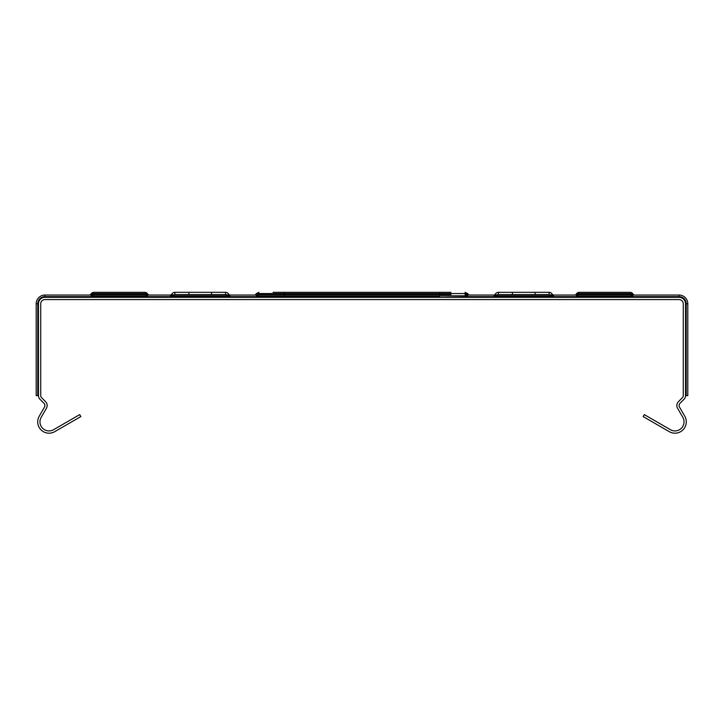<?xml version="1.0" encoding="UTF-8"?>
<svg xmlns="http://www.w3.org/2000/svg" width="724" height="724" viewBox="0 0 724 724"><rect width="100%" height="100%" fill="white"/><g stroke="black" fill="none" stroke-linecap="round" stroke-linejoin="round"><path stroke-width="1.09" d="M631.726 295.039L679.067 295.039A8.733 8.733 0 0 1 687.8 303.781L687.8 395.621L685.538 395.621L685.538 303.781A6.471 6.471 0 0 0 679.067 297.311L44.933 297.311A6.471 6.471 0 0 0 38.462 303.781L38.462 395.621L36.2 395.621L36.2 303.781A8.733 8.733 0 0 1 44.933 295.039L92.274 295.039M38.49 396.109L38.462 395.621A5.177 5.177 0 0 0 39.983 399.277L43.947 403.241A3.231 3.231 0 0 1 44.463 407.15L39.232 416.209A11.322 11.322 0 0 0 54.698 431.676L80.844 416.581L79.703 414.617L53.567 429.712A9.059 9.059 0 0 1 41.187 417.341L46.417 408.282A5.502 5.502 0 0 0 45.549 401.639L41.585 397.675A2.914 2.914 0 0 1 40.725 395.621L40.725 303.781A4.208 4.208 0 0 1 44.933 299.573L679.067 299.573A4.208 4.208 0 0 1 683.275 303.781L683.275 395.621A2.914 2.914 0 0 1 682.415 397.675L678.451 401.639A5.502 5.502 0 0 0 677.583 408.282L682.813 417.341A9.059 9.059 0 0 1 670.433 429.712L644.297 414.617L643.156 416.581L669.302 431.676A11.322 11.322 0 0 0 684.768 416.209L679.537 407.15A3.231 3.231 0 0 1 680.053 403.241L684.017 399.277A5.177 5.177 0 0 0 685.538 395.621M512.447 292.324L549.145 292.324A3.394 3.394 0 0 1 551.76 293.546L551.76 295.808A3.394 3.394 0 0 0 549.145 294.587A3.394 3.394 0 0 1 551.76 295.808L552.665 296.903L494.872 296.903A1.131 1.131 0 0 1 494.003 297.311A1.131 1.131 0 0 0 494.872 296.903A1.131 1.131 0 0 1 494.003 297.311L494.003 295.039A1.131 1.131 0 0 0 494.872 294.632L495.777 293.546A3.394 3.394 0 0 1 498.384 292.324L512.447 292.324L512.447 294.587L498.384 294.587A3.394 3.394 0 0 0 495.777 295.808L494.872 296.903A1.131 1.131 0 0 1 494.003 297.311A1.131 1.131 0 0 0 494.872 296.903A1.131 1.131 0 0 1 494.003 297.311A1.131 1.131 0 0 0 494.872 296.903A1.131 1.131 0 0 1 494.003 297.311A1.131 1.131 0 0 0 494.872 296.903A1.131 1.131 0 0 1 494.003 297.311A1.131 1.131 0 0 0 494.872 296.903A1.131 1.131 0 0 1 494.003 297.311A1.131 1.131 0 0 0 494.872 296.903A1.131 1.131 0 0 1 494.003 297.311A1.131 1.131 0 0 0 494.872 296.903A1.131 1.131 0 0 1 494.003 297.311A1.131 1.131 0 0 0 494.872 296.903A1.131 1.131 0 0 1 494.003 297.311A1.131 1.131 0 0 0 494.872 296.903A1.131 1.131 0 0 1 494.003 297.311A1.131 1.131 0 0 0 494.872 296.903A1.131 1.131 0 0 1 494.003 297.311A1.131 1.131 0 0 0 494.872 296.903A1.131 1.131 0 0 1 494.003 297.311A1.131 1.131 0 0 0 494.872 296.903A1.131 1.131 0 0 1 494.003 297.311A1.131 1.131 0 0 0 494.872 296.903A1.131 1.131 0 0 1 494.003 297.311A1.131 1.131 0 0 0 494.872 296.903A1.131 1.131 0 0 1 494.003 297.311A1.131 1.131 0 0 0 494.872 296.903A1.131 1.131 0 0 1 494.003 297.311A1.131 1.131 0 0 0 494.872 296.903A1.131 1.131 0 0 1 494.003 297.311A1.131 1.131 0 0 0 494.872 296.903A1.131 1.131 0 0 1 494.003 297.311A1.131 1.131 0 0 0 494.872 296.903A1.131 1.131 0 0 1 494.003 297.311A1.131 1.131 0 0 0 494.872 296.903A1.131 1.131 0 0 1 494.003 297.311A1.131 1.131 0 0 0 494.872 296.903A1.131 1.131 0 0 1 494.003 297.311A1.131 1.131 0 0 0 494.872 296.903A1.131 1.131 0 0 1 494.003 297.311A1.131 1.131 0 0 0 494.872 296.903A1.131 1.131 0 0 1 494.003 297.311A1.131 1.131 0 0 0 494.872 296.903A1.131 1.131 0 0 1 494.003 297.311A1.131 1.131 0 0 0 494.872 296.903A1.131 1.131 0 0 1 494.003 297.311A1.131 1.131 0 0 0 494.872 296.903A1.131 1.131 0 0 1 494.003 297.311A1.131 1.131 0 0 0 494.872 296.903A1.131 1.131 0 0 1 494.003 297.311A1.131 1.131 0 0 0 494.872 296.903A1.131 1.131 0 0 1 494.003 297.311A1.131 1.131 0 0 0 494.872 296.903A1.131 1.131 0 0 1 494.003 297.311A1.131 1.131 0 0 0 494.872 296.903A1.131 1.131 0 0 1 494.003 297.311A1.131 1.131 0 0 0 494.872 296.903A1.131 1.131 0 0 1 494.003 297.311A1.131 1.131 0 0 0 494.872 296.903A1.131 1.131 0 0 1 494.003 297.311A1.131 1.131 0 0 0 494.872 296.903A1.131 1.131 0 0 1 494.003 297.311A1.131 1.131 0 0 0 494.872 296.903A1.131 1.131 0 0 1 494.003 297.311A1.131 1.131 0 0 0 494.872 296.903A1.131 1.131 0 0 1 494.003 297.311A1.131 1.131 0 0 0 494.872 296.903A1.131 1.131 0 0 1 494.003 297.311A1.131 1.131 0 0 0 494.872 296.903A1.131 1.131 0 0 1 494.003 297.311A1.131 1.131 0 0 0 494.872 296.903A1.131 1.131 0 0 1 494.003 297.311A1.131 1.131 0 0 0 494.872 296.903A1.131 1.131 0 0 1 494.003 297.311A1.131 1.131 0 0 0 494.872 296.903A1.131 1.131 0 0 1 494.003 297.311A1.131 1.131 0 0 0 494.872 296.903A1.131 1.131 0 0 1 494.003 297.311A1.131 1.131 0 0 0 494.872 296.903A1.131 1.131 0 0 1 494.003 297.311A1.131 1.131 0 0 0 494.872 296.903A1.131 1.131 0 0 1 494.003 297.311A1.131 1.131 0 0 0 494.872 296.903A1.131 1.131 0 0 1 494.003 297.311A1.131 1.131 0 0 0 494.872 296.903A1.131 1.131 0 0 1 494.003 297.311A1.131 1.131 0 0 0 494.872 296.903A1.131 1.131 0 0 1 494.003 297.311A1.131 1.131 0 0 0 494.872 296.903A1.131 1.131 0 0 1 494.003 297.311A1.131 1.131 0 0 0 494.872 296.903A1.131 1.131 0 0 1 494.003 297.311A1.131 1.131 0 0 0 494.872 296.903A1.131 1.131 0 0 1 494.003 297.311A1.131 1.131 0 0 0 494.872 296.903A1.131 1.131 0 0 1 494.003 297.311A1.131 1.131 0 0 0 494.872 296.903A1.131 1.131 0 0 1 494.003 297.311A1.131 1.131 0 0 0 494.872 296.903A1.131 1.131 0 0 1 494.003 297.311A1.131 1.131 0 0 0 494.872 296.903A1.131 1.131 0 0 1 494.003 297.311M553.534 295.039L553.534 297.311A1.131 1.131 0 0 1 552.665 296.903A1.131 1.131 0 0 0 553.534 297.311A1.131 1.131 0 0 1 552.665 296.903L552.665 294.632A1.131 1.131 0 0 0 553.534 295.039L577.58 295.039M549.145 292.324A3.394 3.394 0 0 1 551.76 293.546A3.394 3.394 0 0 0 549.145 292.324L549.145 294.587L498.384 294.587A3.394 3.394 0 0 0 495.777 295.808A3.394 3.394 0 0 1 498.384 294.587A3.394 3.394 0 0 0 495.777 295.808A3.394 3.394 0 0 1 498.384 294.587A3.394 3.394 0 0 0 495.777 295.808A3.394 3.394 0 0 1 498.384 294.587A3.394 3.394 0 0 0 495.777 295.808A3.394 3.394 0 0 1 498.384 294.587A3.394 3.394 0 0 0 495.777 295.808A3.394 3.394 0 0 1 498.384 294.587A3.394 3.394 0 0 0 495.777 295.808A3.394 3.394 0 0 1 498.384 294.587A3.394 3.394 0 0 0 495.777 295.808A3.394 3.394 0 0 1 498.384 294.587A3.394 3.394 0 0 0 495.777 295.808A3.394 3.394 0 0 1 498.384 294.587A3.394 3.394 0 0 0 495.777 295.808A3.394 3.394 0 0 1 498.384 294.587A3.394 3.394 0 0 0 495.777 295.808A3.394 3.394 0 0 1 498.384 294.587A3.394 3.394 0 0 0 495.777 295.808A3.394 3.394 0 0 1 498.384 294.587A3.394 3.394 0 0 0 495.777 295.808A3.394 3.394 0 0 1 498.384 294.587A3.394 3.394 0 0 0 495.777 295.808A3.394 3.394 0 0 1 498.384 294.587A3.394 3.394 0 0 0 495.777 295.808A3.394 3.394 0 0 1 498.384 294.587A3.394 3.394 0 0 0 495.777 295.808A3.394 3.394 0 0 1 498.384 294.587A3.394 3.394 0 0 0 495.777 295.808A3.394 3.394 0 0 1 498.384 294.587A3.394 3.394 0 0 0 495.777 295.808A3.394 3.394 0 0 1 498.384 294.587A3.394 3.394 0 0 0 495.777 295.808A3.394 3.394 0 0 1 498.384 294.587A3.394 3.394 0 0 0 495.777 295.808A3.394 3.394 0 0 1 498.384 294.587A3.394 3.394 0 0 0 495.777 295.808A3.394 3.394 0 0 1 498.384 294.587A3.394 3.394 0 0 0 495.777 295.808A3.394 3.394 0 0 1 498.384 294.587A3.394 3.394 0 0 0 495.777 295.808A3.394 3.394 0 0 1 498.384 294.587L512.447 294.587L498.384 294.587A3.394 3.394 0 0 0 495.777 295.808L551.76 295.808A3.394 3.394 0 0 0 549.145 294.587L535.09 294.587L549.145 294.587L535.09 294.587L549.145 294.587L535.09 294.587L549.145 294.587L535.09 294.587L549.145 294.587L535.09 294.587L549.145 294.587L535.09 294.587L549.145 294.587L535.09 294.587L549.145 294.587L535.09 294.587L549.145 294.587L535.09 294.587L549.145 294.587L535.09 294.587L549.145 294.587L535.09 294.587L549.145 294.587L535.09 294.587L549.145 294.587L535.09 294.587L549.145 294.587L535.09 294.587L549.145 294.587L535.09 294.587L549.145 294.587L535.09 294.587L549.145 294.587L535.09 294.587L549.145 294.587L535.09 294.587L549.145 294.587L535.09 294.587L535.09 292.324M512.447 294.587L498.384 294.587A3.394 3.394 0 0 0 495.777 295.808A3.394 3.394 0 0 1 498.384 294.587A3.394 3.394 0 0 0 495.777 295.808A3.394 3.394 0 0 1 498.384 294.587A3.394 3.394 0 0 0 495.777 295.808A3.394 3.394 0 0 1 498.384 294.587A3.394 3.394 0 0 0 495.777 295.808A3.394 3.394 0 0 1 498.384 294.587A3.394 3.394 0 0 0 495.777 295.808A3.394 3.394 0 0 1 498.384 294.587A3.394 3.394 0 0 0 495.777 295.808A3.394 3.394 0 0 1 498.384 294.587A3.394 3.394 0 0 0 495.777 295.808A3.394 3.394 0 0 1 498.384 294.587A3.394 3.394 0 0 0 495.777 295.808A3.394 3.394 0 0 1 498.384 294.587A3.394 3.394 0 0 0 495.777 295.808A3.394 3.394 0 0 1 498.384 294.587A3.394 3.394 0 0 0 495.777 295.808A3.394 3.394 0 0 1 498.384 294.587A3.394 3.394 0 0 0 495.777 295.808A3.394 3.394 0 0 1 498.384 294.587A3.394 3.394 0 0 0 495.777 295.808L495.777 293.546M574.883 297.311A1.131 1.131 0 0 0 575.752 296.903A1.131 1.131 0 0 1 574.883 297.311A1.131 1.131 0 0 0 575.752 296.903A1.131 1.131 0 0 1 574.883 297.311A1.131 1.131 0 0 0 575.752 296.903A1.131 1.131 0 0 1 574.883 297.311A1.131 1.131 0 0 0 575.752 296.903A1.131 1.131 0 0 1 574.883 297.311A1.131 1.131 0 0 0 575.752 296.903A1.131 1.131 0 0 1 574.883 297.311A1.131 1.131 0 0 0 575.752 296.903A1.131 1.131 0 0 1 574.883 297.311A1.131 1.131 0 0 0 575.752 296.903A1.131 1.131 0 0 1 574.883 297.311A1.131 1.131 0 0 0 575.752 296.903A1.131 1.131 0 0 1 574.883 297.311A1.131 1.131 0 0 0 575.752 296.903A1.131 1.131 0 0 1 574.883 297.311A1.131 1.131 0 0 0 575.752 296.903A1.131 1.131 0 0 1 574.883 297.311A1.131 1.131 0 0 0 575.752 296.903A1.131 1.131 0 0 1 574.883 297.311A1.131 1.131 0 0 0 575.752 296.903A1.131 1.131 0 0 1 574.883 297.311A1.131 1.131 0 0 0 575.752 296.903A1.131 1.131 0 0 1 574.883 297.311A1.131 1.131 0 0 0 575.752 296.903A1.131 1.131 0 0 1 574.883 297.311A1.131 1.131 0 0 0 575.752 296.903A1.131 1.131 0 0 1 574.883 297.311A1.131 1.131 0 0 0 575.752 296.903A1.131 1.131 0 0 1 574.883 297.311A1.131 1.131 0 0 0 575.752 296.903A1.131 1.131 0 0 1 574.883 297.311A1.131 1.131 0 0 0 575.752 296.903A1.131 1.131 0 0 1 574.883 297.311A1.131 1.131 0 0 0 575.752 296.903A1.131 1.131 0 0 1 574.883 297.311A1.131 1.131 0 0 0 575.752 296.903A1.131 1.131 0 0 1 574.883 297.311A1.131 1.131 0 0 0 575.752 296.903L633.545 296.903A1.131 1.131 0 0 0 634.414 297.311A1.131 1.131 0 0 1 633.545 296.903L632.64 295.808A3.394 3.394 0 0 0 630.034 294.587L579.272 294.587L630.034 294.587A3.394 3.394 0 0 1 632.64 295.808A3.394 3.394 0 0 0 630.034 294.587A3.394 3.394 0 0 1 632.64 295.808A3.394 3.394 0 0 0 630.034 294.587A3.394 3.394 0 0 1 632.64 295.808A3.394 3.394 0 0 0 630.034 294.587A3.394 3.394 0 0 1 632.64 295.808A3.394 3.394 0 0 0 630.034 294.587A3.394 3.394 0 0 1 632.64 295.808A3.394 3.394 0 0 0 630.034 294.587A3.394 3.394 0 0 1 632.64 295.808A3.394 3.394 0 0 0 630.034 294.587A3.394 3.394 0 0 1 632.64 295.808A3.394 3.394 0 0 0 630.034 294.587A3.394 3.394 0 0 1 632.64 295.808A3.394 3.394 0 0 0 630.034 294.587L615.979 294.587L630.034 294.587A3.394 3.394 0 0 1 632.64 295.808A3.394 3.394 0 0 0 630.034 294.587A3.394 3.394 0 0 1 632.64 295.808A3.394 3.394 0 0 0 630.034 294.587L615.979 294.587L630.034 294.587A3.394 3.394 0 0 1 632.64 295.808A3.394 3.394 0 0 0 630.034 294.587L615.979 294.587L630.034 294.587A3.394 3.394 0 0 1 632.64 295.808A3.394 3.394 0 0 0 630.034 294.587A3.394 3.394 0 0 1 632.64 295.808A3.394 3.394 0 0 0 630.034 294.587L615.979 294.587M575.752 296.903L576.666 295.808A3.394 3.394 0 0 1 579.272 294.587L593.327 294.587M576.666 295.808A3.394 3.394 0 0 1 579.272 294.587A3.394 3.394 0 0 0 576.666 295.808A3.394 3.394 0 0 1 579.272 294.587A3.394 3.394 0 0 0 576.666 295.808A3.394 3.394 0 0 1 579.272 294.587A3.394 3.394 0 0 0 576.666 295.808A3.394 3.394 0 0 1 579.272 294.587A3.394 3.394 0 0 0 576.666 295.808A3.394 3.394 0 0 1 579.272 294.587A3.394 3.394 0 0 0 576.666 295.808A3.394 3.394 0 0 1 579.272 294.587A3.394 3.394 0 0 0 576.666 295.808A3.394 3.394 0 0 1 579.272 294.587A3.394 3.394 0 0 0 576.666 295.808A3.394 3.394 0 0 1 579.272 294.587A3.394 3.394 0 0 0 576.666 295.808L632.64 295.808A3.394 3.394 0 0 0 630.034 294.587A3.394 3.394 0 0 1 632.64 295.808A3.394 3.394 0 0 0 630.034 294.587A3.394 3.394 0 0 1 632.64 295.808A3.394 3.394 0 0 0 630.034 294.587A3.394 3.394 0 0 1 632.64 295.808A3.394 3.394 0 0 0 630.034 294.587A3.394 3.394 0 0 1 632.64 295.808A3.394 3.394 0 0 0 630.034 294.587A3.394 3.394 0 0 1 632.64 295.808A3.394 3.394 0 0 0 630.034 294.587A3.394 3.394 0 0 1 632.64 295.808A3.394 3.394 0 0 0 630.034 294.587A3.394 3.394 0 0 1 632.64 295.808A3.394 3.394 0 0 0 630.034 294.587A3.394 3.394 0 0 1 632.64 295.808A3.394 3.394 0 0 0 630.034 294.587A3.394 3.394 0 0 1 632.64 295.808A3.394 3.394 0 0 0 630.034 294.587A3.394 3.394 0 0 1 632.64 295.808A3.394 3.394 0 0 0 630.034 294.587A3.394 3.394 0 0 1 632.64 295.808A3.394 3.394 0 0 0 630.034 294.587A3.394 3.394 0 0 1 632.64 295.808A3.394 3.394 0 0 0 630.034 294.587M551.76 293.546L552.665 294.632M549.145 294.587L535.09 294.587L549.145 294.587A3.394 3.394 0 0 1 551.76 295.808M633.545 294.632L632.64 293.546A3.394 3.394 0 0 0 630.034 292.324A3.394 3.394 0 0 1 632.64 293.546L633.545 294.632A1.131 1.131 0 0 0 634.414 295.039A1.131 1.131 0 0 1 633.545 294.632L630.577 294.632M630.034 292.324L579.272 292.324A3.394 3.394 0 0 0 576.666 293.546L575.752 294.632A1.131 1.131 0 0 1 574.883 295.039A1.131 1.131 0 0 0 575.752 294.632L578.72 294.632M450.971 294.587L273.029 294.587M284.351 297.311L284.351 294.587L258.975 294.587L254.586 297.311M257.282 295.039L229.997 295.039A1.131 1.131 0 0 1 229.128 294.632L228.223 293.546A3.394 3.394 0 0 0 225.617 292.324L211.553 292.324L211.553 294.587L225.617 294.587L174.855 294.587L225.617 294.587A3.394 3.394 0 0 1 228.223 295.808L229.128 296.903A1.131 1.131 0 0 0 229.997 297.311A1.131 1.131 0 0 1 229.128 296.903A1.131 1.131 0 0 0 229.997 297.311A1.131 1.131 0 0 1 229.128 296.903A1.131 1.131 0 0 0 229.997 297.311A1.131 1.131 0 0 1 229.128 296.903A1.131 1.131 0 0 0 229.997 297.311A1.131 1.131 0 0 1 229.128 296.903A1.131 1.131 0 0 0 229.997 297.311A1.131 1.131 0 0 1 229.128 296.903A1.131 1.131 0 0 0 229.997 297.311A1.131 1.131 0 0 1 229.128 296.903A1.131 1.131 0 0 0 229.997 297.311A1.131 1.131 0 0 1 229.128 296.903A1.131 1.131 0 0 0 229.997 297.311A1.131 1.131 0 0 1 229.128 296.903A1.131 1.131 0 0 0 229.997 297.311A1.131 1.131 0 0 1 229.128 296.903A1.131 1.131 0 0 0 229.997 297.311A1.131 1.131 0 0 1 229.128 296.903A1.131 1.131 0 0 0 229.997 297.311A1.131 1.131 0 0 1 229.128 296.903A1.131 1.131 0 0 0 229.997 297.311A1.131 1.131 0 0 1 229.128 296.903A1.131 1.131 0 0 0 229.997 297.311A1.131 1.131 0 0 1 229.128 296.903A1.131 1.131 0 0 0 229.997 297.311A1.131 1.131 0 0 1 229.128 296.903A1.131 1.131 0 0 0 229.997 297.311A1.131 1.131 0 0 1 229.128 296.903A1.131 1.131 0 0 0 229.997 297.311A1.131 1.131 0 0 1 229.128 296.903A1.131 1.131 0 0 0 229.997 297.311A1.131 1.131 0 0 1 229.128 296.903A1.131 1.131 0 0 0 229.997 297.311A1.131 1.131 0 0 1 229.128 296.903A1.131 1.131 0 0 0 229.997 297.311A1.131 1.131 0 0 1 229.128 296.903A1.131 1.131 0 0 0 229.997 297.311A1.131 1.131 0 0 1 229.128 296.903A1.131 1.131 0 0 0 229.997 297.311A1.131 1.131 0 0 1 229.128 296.903A1.131 1.131 0 0 0 229.997 297.311A1.131 1.131 0 0 1 229.128 296.903A1.131 1.131 0 0 0 229.997 297.311A1.131 1.131 0 0 1 229.128 296.903A1.131 1.131 0 0 0 229.997 297.311A1.131 1.131 0 0 1 229.128 296.903A1.131 1.131 0 0 0 229.997 297.311A1.131 1.131 0 0 1 229.128 296.903A1.131 1.131 0 0 0 229.997 297.311A1.131 1.131 0 0 1 229.128 296.903A1.131 1.131 0 0 0 229.997 297.311A1.131 1.131 0 0 1 229.128 296.903A1.131 1.131 0 0 0 229.997 297.311A1.131 1.131 0 0 1 229.128 296.903A1.131 1.131 0 0 0 229.997 297.311A1.131 1.131 0 0 1 229.128 296.903A1.131 1.131 0 0 0 229.997 297.311A1.131 1.131 0 0 1 229.128 296.903A1.131 1.131 0 0 0 229.997 297.311A1.131 1.131 0 0 1 229.128 296.903A1.131 1.131 0 0 0 229.997 297.311A1.131 1.131 0 0 1 229.128 296.903A1.131 1.131 0 0 0 229.997 297.311A1.131 1.131 0 0 1 229.128 296.903A1.131 1.131 0 0 0 229.997 297.311A1.131 1.131 0 0 1 229.128 296.903A1.131 1.131 0 0 0 229.997 297.311A1.131 1.131 0 0 1 229.128 296.903A1.131 1.131 0 0 0 229.997 297.311A1.131 1.131 0 0 1 229.128 296.903A1.131 1.131 0 0 0 229.997 297.311A1.131 1.131 0 0 1 229.128 296.903A1.131 1.131 0 0 0 229.997 297.311A1.131 1.131 0 0 1 229.128 296.903A1.131 1.131 0 0 0 229.997 297.311A1.131 1.131 0 0 1 229.128 296.903A1.131 1.131 0 0 0 229.997 297.311A1.131 1.131 0 0 1 229.128 296.903A1.131 1.131 0 0 0 229.997 297.311A1.131 1.131 0 0 1 229.128 296.903A1.131 1.131 0 0 0 229.997 297.311A1.131 1.131 0 0 1 229.128 296.903A1.131 1.131 0 0 0 229.997 297.311A1.131 1.131 0 0 1 229.128 296.903A1.131 1.131 0 0 0 229.997 297.311A1.131 1.131 0 0 1 229.128 296.903A1.131 1.131 0 0 0 229.997 297.311A1.131 1.131 0 0 1 229.128 296.903A1.131 1.131 0 0 0 229.997 297.311A1.131 1.131 0 0 1 229.128 296.903A1.131 1.131 0 0 0 229.997 297.311A1.131 1.131 0 0 1 229.128 296.903A1.131 1.131 0 0 0 229.997 297.311A1.131 1.131 0 0 1 229.128 296.903A1.131 1.131 0 0 0 229.997 297.311A1.131 1.131 0 0 1 229.128 296.903A1.131 1.131 0 0 0 229.997 297.311A1.131 1.131 0 0 1 229.128 296.903A1.131 1.131 0 0 0 229.997 297.311L229.997 296.623L255.681 296.623M211.553 292.324L174.855 292.324A3.394 3.394 0 0 0 172.24 293.546L172.24 295.808A3.394 3.394 0 0 1 174.855 294.587L188.91 294.587L174.855 294.587A3.394 3.394 0 0 0 172.24 295.808L171.335 296.903A1.131 1.131 0 0 1 170.466 297.311A1.131 1.131 0 0 0 171.335 296.903A1.131 1.131 0 0 1 170.466 297.311A1.131 1.131 0 0 0 171.335 296.903A1.131 1.131 0 0 1 170.466 297.311L170.466 295.039A1.131 1.131 0 0 0 171.335 294.632L171.335 296.903A1.131 1.131 0 0 1 170.466 297.311A1.131 1.131 0 0 0 171.335 296.903A1.131 1.131 0 0 1 170.466 297.311M211.553 294.587L225.617 294.587A3.394 3.394 0 0 1 228.223 295.808A3.394 3.394 0 0 0 225.617 294.587A3.394 3.394 0 0 1 228.223 295.808A3.394 3.394 0 0 0 225.617 294.587A3.394 3.394 0 0 1 228.223 295.808A3.394 3.394 0 0 0 225.617 294.587A3.394 3.394 0 0 1 228.223 295.808A3.394 3.394 0 0 0 225.617 294.587A3.394 3.394 0 0 1 228.223 295.808A3.394 3.394 0 0 0 225.617 294.587A3.394 3.394 0 0 1 228.223 295.808A3.394 3.394 0 0 0 225.617 294.587A3.394 3.394 0 0 1 228.223 295.808A3.394 3.394 0 0 0 225.617 294.587A3.394 3.394 0 0 1 228.223 295.808A3.394 3.394 0 0 0 225.617 294.587A3.394 3.394 0 0 1 228.223 295.808A3.394 3.394 0 0 0 225.617 294.587A3.394 3.394 0 0 1 228.223 295.808A3.394 3.394 0 0 0 225.617 294.587A3.394 3.394 0 0 1 228.223 295.808A3.394 3.394 0 0 0 225.617 294.587A3.394 3.394 0 0 1 228.223 295.808A3.394 3.394 0 0 0 225.617 294.587A3.394 3.394 0 0 1 228.223 295.808A3.394 3.394 0 0 0 225.617 294.587A3.394 3.394 0 0 1 228.223 295.808A3.394 3.394 0 0 0 225.617 294.587A3.394 3.394 0 0 1 228.223 295.808A3.394 3.394 0 0 0 225.617 294.587A3.394 3.394 0 0 1 228.223 295.808A3.394 3.394 0 0 0 225.617 294.587A3.394 3.394 0 0 1 228.223 295.808A3.394 3.394 0 0 0 225.617 294.587A3.394 3.394 0 0 1 228.223 295.808A3.394 3.394 0 0 0 225.617 294.587A3.394 3.394 0 0 1 228.223 295.808A3.394 3.394 0 0 0 225.617 294.587A3.394 3.394 0 0 1 228.223 295.808A3.394 3.394 0 0 0 225.617 294.587A3.394 3.394 0 0 1 228.223 295.808A3.394 3.394 0 0 0 225.617 294.587A3.394 3.394 0 0 1 228.223 295.808A3.394 3.394 0 0 0 225.617 294.587L211.553 294.587L225.617 294.587A3.394 3.394 0 0 1 228.223 295.808L172.24 295.808A3.394 3.394 0 0 1 174.855 294.587L188.91 294.587L174.855 294.587L188.91 294.587L174.855 294.587L188.91 294.587L174.855 294.587L188.91 294.587L174.855 294.587L188.91 294.587L174.855 294.587L188.91 294.587L174.855 294.587L188.91 294.587L174.855 294.587L188.91 294.587L174.855 294.587L188.91 294.587L174.855 294.587L188.91 294.587L174.855 294.587L188.91 294.587L174.855 294.587L188.91 294.587L174.855 294.587L188.91 294.587L174.855 294.587L188.91 294.587L188.91 292.324M149.117 297.311A1.131 1.131 0 0 1 148.248 296.903A1.131 1.131 0 0 0 149.117 297.311A1.131 1.131 0 0 1 148.248 296.903A1.131 1.131 0 0 0 149.117 297.311A1.131 1.131 0 0 1 148.248 296.903A1.131 1.131 0 0 0 149.117 297.311A1.131 1.131 0 0 1 148.248 296.903A1.131 1.131 0 0 0 149.117 297.311A1.131 1.131 0 0 1 148.248 296.903A1.131 1.131 0 0 0 149.117 297.311A1.131 1.131 0 0 1 148.248 296.903A1.131 1.131 0 0 0 149.117 297.311A1.131 1.131 0 0 1 148.248 296.903A1.131 1.131 0 0 0 149.117 297.311A1.131 1.131 0 0 1 148.248 296.903A1.131 1.131 0 0 0 149.117 297.311A1.131 1.131 0 0 1 148.248 296.903A1.131 1.131 0 0 0 149.117 297.311A1.131 1.131 0 0 1 148.248 296.903A1.131 1.131 0 0 0 149.117 297.311A1.131 1.131 0 0 1 148.248 296.903A1.131 1.131 0 0 0 149.117 297.311A1.131 1.131 0 0 1 148.248 296.903A1.131 1.131 0 0 0 149.117 297.311A1.131 1.131 0 0 1 148.248 296.903A1.131 1.131 0 0 0 149.117 297.311A1.131 1.131 0 0 1 148.248 296.903A1.131 1.131 0 0 0 149.117 297.311A1.131 1.131 0 0 1 148.248 296.903A1.131 1.131 0 0 0 149.117 297.311A1.131 1.131 0 0 1 148.248 296.903A1.131 1.131 0 0 0 149.117 297.311A1.131 1.131 0 0 1 148.248 296.903A1.131 1.131 0 0 0 149.117 297.311A1.131 1.131 0 0 1 148.248 296.903A1.131 1.131 0 0 0 149.117 297.311A1.131 1.131 0 0 1 148.248 296.903A1.131 1.131 0 0 0 149.117 297.311A1.131 1.131 0 0 1 148.248 296.903A1.131 1.131 0 0 0 149.117 297.311A1.131 1.131 0 0 1 148.248 296.903L90.455 296.903A1.131 1.131 0 0 1 89.586 297.311A1.131 1.131 0 0 0 90.455 296.903L91.36 295.808A3.394 3.394 0 0 1 93.966 294.587L144.728 294.587L93.966 294.587A3.394 3.394 0 0 0 91.36 295.808A3.394 3.394 0 0 1 93.966 294.587A3.394 3.394 0 0 0 91.36 295.808A3.394 3.394 0 0 1 93.966 294.587A3.394 3.394 0 0 0 91.36 295.808A3.394 3.394 0 0 1 93.966 294.587A3.394 3.394 0 0 0 91.36 295.808A3.394 3.394 0 0 1 93.966 294.587A3.394 3.394 0 0 0 91.36 295.808A3.394 3.394 0 0 1 93.966 294.587A3.394 3.394 0 0 0 91.36 295.808A3.394 3.394 0 0 1 93.966 294.587A3.394 3.394 0 0 0 91.36 295.808A3.394 3.394 0 0 1 93.966 294.587A3.394 3.394 0 0 0 91.36 295.808A3.394 3.394 0 0 1 93.966 294.587L108.021 294.587L93.966 294.587A3.394 3.394 0 0 0 91.36 295.808A3.394 3.394 0 0 1 93.966 294.587L108.021 294.587L93.966 294.587A3.394 3.394 0 0 0 91.36 295.808A3.394 3.394 0 0 1 93.966 294.587L108.021 294.587L93.966 294.587A3.394 3.394 0 0 0 91.36 295.808A3.394 3.394 0 0 1 93.966 294.587L108.021 294.587L93.966 294.587A3.394 3.394 0 0 0 91.36 295.808A3.394 3.394 0 0 1 93.966 294.587L108.021 294.587L93.966 294.587A3.394 3.394 0 0 0 91.36 295.808A3.394 3.394 0 0 1 93.966 294.587L108.021 294.587L93.966 294.587A3.394 3.394 0 0 0 91.36 295.808A3.394 3.394 0 0 1 93.966 294.587L108.021 294.587L93.966 294.587A3.394 3.394 0 0 0 91.36 295.808A3.394 3.394 0 0 1 93.966 294.587L108.021 294.587L93.966 294.587A3.394 3.394 0 0 0 91.36 295.808A3.394 3.394 0 0 1 93.966 294.587L108.021 294.587L93.966 294.587A3.394 3.394 0 0 0 91.36 295.808A3.394 3.394 0 0 1 93.966 294.587L108.021 294.587L93.966 294.587A3.394 3.394 0 0 0 91.36 295.808A3.394 3.394 0 0 1 93.966 294.587L108.021 294.587L93.966 294.587A3.394 3.394 0 0 0 91.36 295.808A3.394 3.394 0 0 1 93.966 294.587A3.394 3.394 0 0 0 91.36 295.808A3.394 3.394 0 0 1 93.966 294.587A3.394 3.394 0 0 0 91.36 295.808A3.394 3.394 0 0 1 93.966 294.587A3.394 3.394 0 0 0 91.36 295.808A3.394 3.394 0 0 1 93.966 294.587A3.394 3.394 0 0 0 91.36 295.808A3.394 3.394 0 0 1 93.966 294.587A3.394 3.394 0 0 0 91.36 295.808A3.394 3.394 0 0 1 93.966 294.587A3.394 3.394 0 0 0 91.36 295.808A3.394 3.394 0 0 1 93.966 294.587A3.394 3.394 0 0 0 91.36 295.808A3.394 3.394 0 0 1 93.966 294.587A3.394 3.394 0 0 0 91.36 295.808A3.394 3.394 0 0 1 93.966 294.587A3.394 3.394 0 0 0 91.36 295.808A3.394 3.394 0 0 1 93.966 294.587A3.394 3.394 0 0 0 91.36 295.808A3.394 3.394 0 0 1 93.966 294.587A3.394 3.394 0 0 0 91.36 295.808A3.394 3.394 0 0 1 93.966 294.587A3.394 3.394 0 0 0 91.36 295.808A3.394 3.394 0 0 1 93.966 294.587A3.394 3.394 0 0 0 91.36 295.808A3.394 3.394 0 0 1 93.966 294.587A3.394 3.394 0 0 0 91.36 295.808A3.394 3.394 0 0 1 93.966 294.587A3.394 3.394 0 0 0 91.36 295.808A3.394 3.394 0 0 1 93.966 294.587A3.394 3.394 0 0 0 91.36 295.808A3.394 3.394 0 0 1 93.966 294.587A3.394 3.394 0 0 0 91.36 295.808A3.394 3.394 0 0 1 93.966 294.587A3.394 3.394 0 0 0 91.36 295.808A3.394 3.394 0 0 1 93.966 294.587A3.394 3.394 0 0 0 91.36 295.808L147.334 295.808A3.394 3.394 0 0 0 144.728 294.587L130.673 294.587L144.728 294.587A3.394 3.394 0 0 1 147.334 295.808A3.394 3.394 0 0 0 144.728 294.587A3.394 3.394 0 0 1 147.334 295.808A3.394 3.394 0 0 0 144.728 294.587A3.394 3.394 0 0 1 147.334 295.808A3.394 3.394 0 0 0 144.728 294.587A3.394 3.394 0 0 1 147.334 295.808A3.394 3.394 0 0 0 144.728 294.587A3.394 3.394 0 0 1 147.334 295.808A3.394 3.394 0 0 0 144.728 294.587A3.394 3.394 0 0 1 147.334 295.808A3.394 3.394 0 0 0 144.728 294.587A3.394 3.394 0 0 1 147.334 295.808A3.394 3.394 0 0 0 144.728 294.587A3.394 3.394 0 0 1 147.334 295.808A3.394 3.394 0 0 0 144.728 294.587M148.248 296.903L147.334 295.808M450.971 292.324L273.029 292.324M172.24 295.808A3.394 3.394 0 0 1 174.855 294.587L174.855 292.324A3.394 3.394 0 0 0 172.24 293.546L171.335 294.632M90.455 294.632L91.36 293.546A3.394 3.394 0 0 1 93.966 292.324A3.394 3.394 0 0 0 91.36 293.546L90.455 294.632A1.131 1.131 0 0 1 89.586 295.039A1.131 1.131 0 0 0 90.455 294.632L93.423 294.632M93.966 292.324L144.728 292.324A3.394 3.394 0 0 1 147.334 293.546L148.248 294.632A1.131 1.131 0 0 0 149.117 295.039A1.131 1.131 0 0 1 148.248 294.632L145.28 294.632M146.42 295.039L170.466 295.039M466.718 295.039L494.003 295.039M498.384 292.324L498.384 294.587M494.872 294.632L494.872 296.903M553.534 297.311A1.131 1.131 0 0 1 552.665 296.903M579.272 292.324A3.394 3.394 0 0 0 576.666 293.546L632.64 293.546M439.649 297.311L468.546 296.903L465.025 294.587L467.641 295.808L439.649 295.808L439.649 292.324M255.454 296.903L439.649 296.903L439.649 295.808L256.359 295.808L258.975 294.587L256.359 295.808M171.335 296.903L229.128 296.903A1.131 1.131 0 0 0 229.997 297.311M225.617 292.324L225.617 294.587A3.394 3.394 0 0 1 228.223 295.808A3.394 3.394 0 0 0 225.617 294.587A3.394 3.394 0 0 1 228.223 295.808A3.394 3.394 0 0 0 225.617 294.587A3.394 3.394 0 0 1 228.223 295.808A3.394 3.394 0 0 0 225.617 294.587A3.394 3.394 0 0 1 228.223 295.808A3.394 3.394 0 0 0 225.617 294.587A3.394 3.394 0 0 1 228.223 295.808A3.394 3.394 0 0 0 225.617 294.587A3.394 3.394 0 0 1 228.223 295.808A3.394 3.394 0 0 0 225.617 294.587A3.394 3.394 0 0 1 228.223 295.808A3.394 3.394 0 0 0 225.617 294.587A3.394 3.394 0 0 1 228.223 295.808A3.394 3.394 0 0 0 225.617 294.587A3.394 3.394 0 0 1 228.223 295.808A3.394 3.394 0 0 0 225.617 294.587A3.394 3.394 0 0 1 228.223 295.808A3.394 3.394 0 0 0 225.617 294.587A3.394 3.394 0 0 1 228.223 295.808A3.394 3.394 0 0 0 225.617 294.587A3.394 3.394 0 0 1 228.223 295.808L228.223 293.546M284.351 294.587L284.351 292.324M465.025 292.324L467.641 293.546L256.359 293.546L258.975 292.324M258.423 294.632L254.586 295.039M467.641 293.546L468.546 294.632L465.577 294.632M229.128 294.632L229.128 296.903M229.997 295.039L229.997 296.623M174.855 292.324A3.394 3.394 0 0 0 172.24 293.546M144.728 292.324A3.394 3.394 0 0 1 147.334 293.546L91.36 293.546M468.319 296.623L494.003 296.623M553.534 296.623L575.987 296.623M633.319 296.623L679.067 296.623L679.067 297.311M679.067 295.039L679.067 296.623A7.15 7.15 0 0 1 686.216 303.781L686.216 395.621M44.933 295.039L44.933 296.623L90.681 296.623M148.013 296.623L170.466 296.623M36.2 303.781L37.784 303.781A7.15 7.15 0 0 1 44.933 296.623L44.933 297.311M687.8 303.781L685.538 303.781M37.784 395.621L37.784 303.781L38.462 303.781M468.546 296.903L469.414 297.311M467.641 295.808L465.025 294.587M256.359 293.546L255.454 294.632M468.546 294.632L469.414 295.039"/></g></svg>
